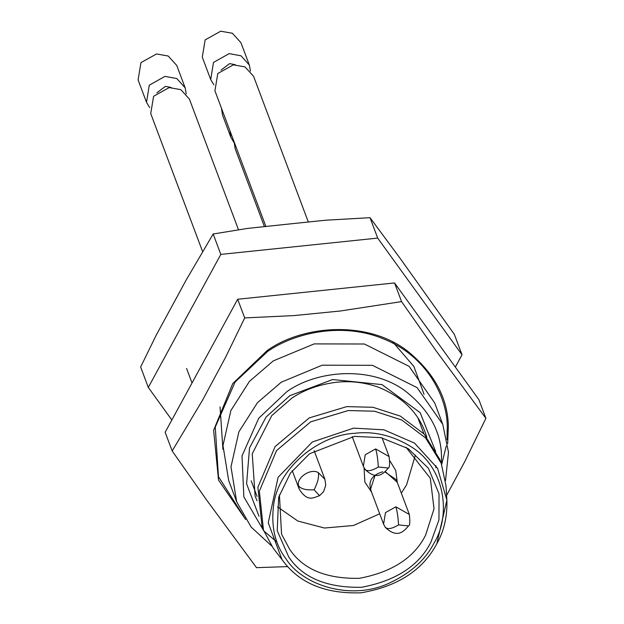 <?xml version="1.0" encoding="UTF-8"?>
<svg xmlns="http://www.w3.org/2000/svg" width="624" height="624" viewBox="0 0 624 624"><rect width="100%" height="100%" fill="white"/><g stroke="black" fill="none" stroke-linecap="round" stroke-linejoin="round"><path stroke-width="0.94" d="M455.341 367.076L462.033 354.806L377.692 238.095L220.826 254.405L148.301 387.426L171.842 419.999M462.033 354.806L454.366 334.402L399.898 258.047L370.024 217.69L377.692 238.095M220.826 254.405L213.158 234L247.424 228.431L290.831 223.829L325.806 220.194L370.024 217.69M148.301 387.426L140.634 367.021L156.179 335.244L186.124 280.129L213.158 234M446.597 495.425L464.669 461.783L485.901 418.33L436.621 351.53L401.56 301.618L340.306 311.002L293.959 315.588L244.694 317.928L225.755 356.959L202.472 400.296L172.169 450.949L206.778 500.237L256.511 567.661L287.773 566.608M244.694 317.928L237.674 299.255L394.54 282.945L478.881 399.656L485.901 418.33M394.54 282.945L401.56 301.618M172.169 450.949L165.149 432.276L237.674 299.255M409.336 514.472L395.866 506.821L385.476 512.616L383.581 524.152L385.304 527.366C397.582 539.081 404.141 530.985 408.541 525.892C409.906 525.689 410.171 521.875 409.336 514.472L396.279 479.708L385.024 472.001M375.118 475.137L370.516 489.388L383.581 524.152M397.262 482.321L385.367 471.705M397.238 482.157L395.725 470.473L389.984 460.957M382.793 471.752C371.186 475.285 367.474 482.102 371.639 492.203M364.065 467.852L364.853 482.079L371.498 492.001M401.326 493.147L406.622 484.762L415.358 455.107M277.547 506.883L297.804 521.017L324.449 528.037L353.441 525.502L379.688 513.794M279.419 494.824L281.549 534.175L289.692 549.338C303.046 569.291 326.266 578.955 359.346 578.331C392.161 572.107 414.235 557.731 425.584 535.213L434.031 508.81L430.318 478.273L406.013 447.26M430.919 542.162L438.953 519.878L439.023 493.834L428.477 468.32L408.229 448.64L381.069 437.635L354.471 436.371L309.535 453.781L290.402 473.132L278.655 497.328L277.22 530.689L288.725 556.951C302.702 577.824 326.992 587.933 361.608 587.285C395.944 580.765 419.047 565.726 430.919 542.162M436.894 543.418L446.878 500.136L446.035 485.979L441.23 463.297L425.654 438.017L401.801 420.022L374.47 411.216L348.278 410.537L310.721 421.832L276.572 450.528L259.35 491.197L263.476 530.088L273.211 548.207L283.483 561.538C300.167 583.588 326.024 594.009 361.039 592.8C397.543 586.576 422.815 570.203 436.847 543.683C444.054 531.001 447.4 516.485 446.878 500.136L437.588 468.39L414.539 443.11L383.885 429.811L353.597 428.15L312.335 441.971L278.086 477.313L268.258 522.818L281.97 559.517L283.483 561.538M441.23 463.297L439.756 459.373L424.18 434.093L400.319 416.099L372.996 407.293L346.796 406.614L309.247 417.908L275.098 446.597L257.876 487.274L262.002 526.165L263.476 530.088M238.423 229.577L189.384 99.052L180.812 89.645L169.174 87.586L153.59 96.275L150.735 113.576L202.394 251.051M171.132 87.469L165.43 86.362L156.842 92.843M186.241 93.834L185.164 87.844L176.818 78.554L164.962 76.37L149.269 85.207L146.523 102.359L149.659 107.585M185.164 87.844L176.74 65.419L168.168 56.012L156.53 53.953L140.946 62.642L138.099 79.942L146.523 102.359M308.311 221.988L253.578 76.307L245.006 66.901L233.368 64.834L217.784 73.531L214.929 90.823L265.871 226.395M235.326 64.717L229.624 63.617L221.036 70.091M250.435 71.089L249.358 65.091L241.012 55.801L229.156 53.625L213.463 62.455L210.717 79.615L213.86 84.833M249.358 65.091L240.934 42.674L232.362 33.259L220.724 31.2L205.14 39.897L202.293 57.19L210.717 79.615M234.109 141.859L235.162 148.715L264.404 226.543M229.897 130.65L230.95 137.506L234.086 142.724M221.465 108.225L222.518 115.081L230.95 137.506M435.989 465.668L435.817 467.789M259.03 516.29L246.597 483.818L249.522 447.938L266.144 416.972L289.848 395.663L332.615 379.54L381.997 384.618L420.163 412.667L435.685 451.628M257.08 500.83L255.122 496.119L252.244 453.788L271.775 415.576L292.009 398.034C304.325 389.743 319.098 384.485 336.336 382.27C350.805 380.71 364.892 382.387 378.612 387.293C402.121 396.926 417.635 411.902 425.147 432.237L426.777 437.065M263.757 530.829L243.844 496.837L242.026 455.879L258.749 418.205L286.923 391.622C316.22 370.594 370.118 365.204 404.781 390.608C428.672 409.235 440.911 431.02 441.503 455.965L441.503 464.045M277.017 542.116L264.085 531.172M448.391 451.76L442.759 424.336L417.128 387.66L372.403 365.313L322.179 365.196L281.276 382.192L257.439 402.698L238.891 431.839L230.981 466.822L236.668 501.774L228.665 480.472L222.979 445.52L230.88 410.537L249.428 381.397L273.273 360.89L314.176 343.894L364.4 344.011L409.126 366.358L434.756 403.034L442.759 424.336L448.484 452.213L445.528 480.605M447.002 439.655L447.275 426.247C446.963 395.678 425.81 355.898 384.462 339.316C343.668 321.703 294.988 332.42 267.626 351.46L235.115 382.036L215.264 427.105L218.462 476.619L243.555 516.095M441.683 464.537L446.238 446.035M245.63 519.48L218.525 480.082L213.626 430.31L232.76 383.557L267.041 350.657C301.946 325.486 366.733 319.652 407.207 350.828C433.976 372.583 447.697 397.683 448.36 426.13L447.673 443.563M392.777 342.007L413.891 366.475L424.055 394.329M222.924 449.342L220.061 406.903M395.866 506.821C397.176 510.994 398.073 517.031 398.564 524.917L408.541 525.892M384.985 526.773C386.989 529.682 391.513 529.058 398.564 524.917M298.451 485.581C300.581 488.873 305.815 490.269 314.145 489.77C317.795 482.469 319.184 476.759 318.318 472.649C311.025 467.914 296.423 477.415 298.451 485.581L299.153 489.005L292.25 470.636M299.153 489.005C307.671 502.71 313.825 497.398 319.543 495.698L314.145 489.77M319.543 495.698L323.63 491.579L325.751 485.246L324.917 479.326L318.318 472.649M433.852 543.387C450.973 516.118 445.762 469.193 412.542 447.642C393.611 435.63 374.205 430.856 354.323 433.337C321.173 434.873 279.388 465.332 273.757 504.044C270.808 525.962 274.864 544.206 285.94 558.769C301.969 584.493 348.964 600.959 387.808 583.799C409.695 573.893 425.045 560.422 433.852 543.387M375.64 448.929C376.943 453.11 377.848 459.139 378.339 467.025L388.307 468.008C389.68 467.797 389.945 463.983 389.111 456.581L375.64 448.929L365.251 454.724L363.347 466.261L352.217 436.636M364.759 468.881C366.756 471.791 371.288 471.167 378.339 467.025M271.635 545.945L251.152 527.077L236.668 501.774M192.028 382.98L186.576 368.464M314.122 450.606L324.917 479.326M423.891 433.781L418.002 418.111M257.088 496.454L251.199 480.792M388.307 468.008C383.916 473.093 377.356 481.19 365.079 469.474L363.347 466.261M389.111 456.581L382.075 437.853"/></g></svg>
